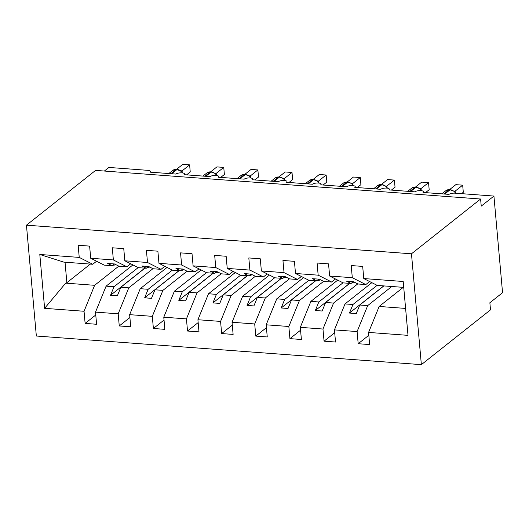 <?xml version="1.0" encoding="UTF-8"?>
<svg xmlns="http://www.w3.org/2000/svg" width="529" height="529" viewBox="0 0 529 529"><rect width="100%" height="100%" fill="white"/><g stroke="black" fill="none" stroke-linecap="round" stroke-linejoin="round"><path stroke-width="0.79" d="M421.362 364.646L490.495 309.862L489.867 302.753L502.55 292.702L493.927 196.067L481.238 206.118L480.603 199.016L95.59 170.391L26.45 225.175L36.342 336.021L421.362 364.646L411.469 253.801L26.45 225.175M391.797 286.5L367.695 305.603L359.773 305.015L383.875 285.911M368.832 335.287L358.186 343.718L357.101 331.564L367.695 305.603M403.726 287.386L377.283 285.422L363.767 278.558L403.197 281.488L408.004 335.353L368.574 332.417L369.659 344.571L358.186 343.718M368.574 332.417L379.161 306.456L403.263 287.353M104.365 171.046L108.908 167.442L147.822 170.338A4.53 1.488 -5.1 0 1 150.434 171.442A4.53 1.488 -5.1 0 1 150.011 172.15L175.952 174.074A4.53 1.488 174.9 0 1 180.958 172.844A4.53 1.488 174.9 0 1 184.561 173.981A4.53 1.488 174.9 0 1 184.145 174.682L210.086 176.613A4.53 1.488 174.9 0 1 215.091 175.383A4.53 1.488 174.9 0 1 218.695 176.514A4.53 1.488 174.9 0 1 218.279 177.222L244.219 179.152A4.53 1.488 174.9 0 1 249.225 177.916A4.53 1.488 174.9 0 1 252.829 179.053A4.53 1.488 174.9 0 1 252.412 179.761L278.353 181.692A4.53 1.488 174.9 0 1 283.359 180.455A4.53 1.488 174.9 0 1 286.963 181.592A4.53 1.488 174.9 0 1 286.546 182.3L312.487 184.224A4.53 1.488 174.9 0 1 317.493 182.994A4.53 1.488 174.9 0 1 321.096 184.132A4.53 1.488 174.9 0 1 320.68 184.839L346.621 186.763A4.53 1.488 174.9 0 1 351.62 185.534A4.53 1.488 174.9 0 1 355.23 186.664A4.53 1.488 174.9 0 1 354.807 187.372L380.748 189.303A4.53 1.488 174.9 0 1 385.753 188.066A4.53 1.488 174.9 0 1 389.357 189.203A4.53 1.488 174.9 0 1 388.941 189.911L414.881 191.842A4.53 1.488 174.9 0 1 419.887 190.605A4.53 1.488 174.9 0 1 423.491 191.743A4.53 1.488 174.9 0 1 423.074 192.45L449.015 194.374A4.53 1.488 174.9 0 1 455.013 193.171L493.927 196.067M357.743 283.901L333.561 303.064L325.639 302.476L349.742 283.372M334.698 332.748L324.059 341.179L322.974 329.031L333.561 303.064M357.101 331.564L334.44 329.884L335.525 342.032L324.059 341.179M334.44 329.884L345.027 303.917L371.847 282.665M323.609 281.362L299.427 300.525L291.505 299.936L315.615 280.839M300.565 330.208L289.925 338.639L288.841 326.492L299.427 300.525M322.974 329.031L300.307 327.345L301.391 339.492L289.925 338.639M300.307 327.345L310.893 301.378L337.714 280.125M289.475 278.829L265.293 297.992L257.372 297.404L281.481 278.3M266.431 327.669L255.791 336.107L254.707 323.953L265.293 297.992M288.841 326.492L266.173 324.806L267.257 336.96L255.791 336.107M266.173 324.806L276.76 298.845L303.586 277.586M255.342 276.29L231.16 295.453L223.245 294.865L247.347 275.761M232.297 325.137L221.658 333.568L220.573 321.414L231.16 295.453M254.707 323.953L232.039 322.267L233.124 334.421L221.658 333.568M232.039 322.267L242.632 296.306L269.453 275.054M221.208 273.751L197.026 292.914L189.111 292.325L213.213 273.222M198.163 322.597L187.524 331.028L186.439 318.881L197.026 292.914M220.573 321.414L197.912 319.734L198.997 331.881L187.524 331.028M197.912 319.734L208.499 293.767L235.319 272.514M187.074 271.212L162.892 290.375L154.977 289.786L179.08 270.689M164.03 320.058L153.39 328.489L152.306 316.342L162.892 290.375M186.439 318.881L163.778 317.195L164.863 329.342L153.39 328.489M163.778 317.195L174.365 291.228L201.185 269.975M152.947 268.679L128.765 287.842L120.843 287.254L144.946 268.15M129.903 317.519L119.263 325.957L118.179 313.803L128.765 287.842M152.306 316.342L129.645 314.656L130.729 326.803L119.263 325.957M129.645 314.656L140.231 288.695L167.052 267.436M363.767 278.558L362.682 266.411L351.216 265.558L352.301 277.705L329.633 276.019L343.149 282.883L351.071 283.471L353.293 281.712M369.639 281.54L365.817 284.569L352.301 277.705M329.633 276.019L328.549 263.872L317.083 263.019L318.167 275.166L295.499 273.486L309.015 280.35L316.937 280.939L319.159 279.173M335.505 279.001L331.683 282.03L318.167 275.166M295.499 273.486L294.415 261.333L282.949 260.48L284.033 272.633L261.366 270.947L274.882 277.811L282.803 278.399L285.025 276.634M301.371 276.462L297.549 279.497L284.033 272.633M261.366 270.947L260.281 258.793L248.815 257.94L249.9 270.094L227.239 268.408L240.755 275.272L248.67 275.86L250.898 274.101M267.238 273.929L263.416 276.958L249.9 270.094M227.239 268.408L226.154 256.261L214.681 255.408L215.766 267.555L193.105 265.869L206.621 272.733L214.536 273.321L216.764 271.562M233.104 271.39L229.282 274.419L215.766 267.555M193.105 265.869L192.02 253.722L180.548 252.869L181.632 265.016L158.971 263.336L172.487 270.2L180.409 270.788L182.631 269.023M198.977 268.851L195.148 271.88L181.632 265.016M158.971 263.336L157.887 251.182L146.414 250.329L147.498 262.483L124.837 260.797L138.353 267.661L146.275 268.249L148.497 266.484M164.843 266.312L161.021 269.347L147.498 262.483M124.837 260.797L123.753 248.643L112.287 247.79L113.371 259.944L90.704 258.258L89.619 246.111L78.153 245.258L79.238 257.405L39.807 254.475L63.804 262.119L92.754 264.269L79.238 257.405M130.709 263.779L126.887 266.808L113.371 259.944M118.813 266.14L94.631 285.303L65.682 283.147L44.615 308.334L39.807 254.475M95.769 314.986L85.129 323.417L84.045 311.264L94.631 285.303M118.179 313.803L95.511 312.117L96.595 324.27L85.129 323.417M95.511 312.117L106.098 286.156L132.918 264.903M92.754 264.269L96.576 261.24M84.045 311.264L44.615 308.334M377.131 285.343L352.949 304.506L345.027 303.917M365.817 284.569L357.895 283.98L353.451 281.726L346.621 281.216L351.071 283.471M352.949 304.506L349.464 313.049L356.288 313.558L359.773 305.015M342.997 282.803L318.815 301.966L310.893 301.378M331.683 282.03L323.761 281.441L319.318 279.186L312.487 278.677L316.937 280.939M318.815 301.966L315.33 310.51L322.154 311.019L325.639 302.476M308.863 280.271L284.681 299.434L276.76 298.845M297.549 279.497L289.627 278.909L285.184 276.647L278.36 276.138L282.803 278.399M284.681 299.434L281.197 307.971L288.027 308.48L291.505 299.936M274.73 277.732L250.548 296.895L242.632 296.306M263.416 276.958L255.5 276.369L251.05 274.108L244.226 273.605L248.67 275.86M250.548 296.895L247.063 305.438L253.894 305.941L257.372 297.404M240.596 275.192L216.414 294.355L208.499 293.767M229.282 274.419L221.367 273.83L216.916 271.575L210.092 271.066L214.536 273.321M216.414 294.355L212.929 302.899L219.76 303.408L223.245 294.865M206.462 272.653L182.28 291.816L174.365 291.228M195.148 271.88L187.233 271.291L182.783 269.036L175.959 268.527L180.409 270.788M182.28 291.816L178.802 300.36L185.626 300.869L189.111 292.325M172.335 270.121L148.153 289.284L140.231 288.695M161.021 269.347L153.099 268.758L148.656 266.497L141.825 265.988L146.275 268.249M148.153 289.284L144.668 297.82L151.492 298.33L154.977 289.786M138.201 267.581L114.019 286.744L106.098 286.156M126.887 266.808L118.965 266.219L114.522 263.958L107.691 263.455L112.141 265.71L104.22 265.122L90.704 258.258M114.363 263.951L112.141 265.71M114.019 286.744L110.535 295.288L117.359 295.79L120.843 287.254M90.333 264.09L66.866 282.691L65.682 283.147M405.598 308.42L379.161 306.456M411.469 253.801L480.603 199.016M65.041 262.212L66.866 282.691M144.794 268.137L110.535 295.288M178.928 270.676L144.668 297.82M213.055 273.215L178.802 300.36M247.188 275.748L212.929 302.899M281.322 278.287L247.063 305.438M315.456 280.826L281.197 307.971M349.59 283.365L315.33 310.51M383.723 285.898L349.464 313.049M186.585 174.868L190.248 171.965L189.613 164.863L182.029 170.933A3.326 1.891 -14.5 0 0 181.784 171.608L176.507 169.293A1.508 0.641 94.3 0 0 176.269 169.379A6.493 5.488 -128.4 0 0 172.778 170.404L168.811 173.545M182.029 170.933L182.3 172.236M189.613 164.863L182.783 164.354L176.541 169.3M180.819 170.728L182.016 170.88M181.354 171.31L181.963 170.927M115.428 264.421A9.667 4.087 -85.7 0 1 113.656 265.181A9.667 4.087 -85.7 0 1 113.021 265.016M216.903 175.509L215.237 173.492L210.641 171.832A1.508 0.641 94.3 0 0 210.403 171.918A6.493 5.488 -128.4 0 0 206.912 172.937L202.944 176.084M214.953 173.267L216.09 173.466L223.747 167.395L224.382 174.504L220.719 177.407M216.149 173.419L216.434 174.775M223.747 167.395L216.916 166.893L210.674 171.839M215.488 173.849L216.09 173.466M149.562 266.96A9.667 4.087 -85.7 0 1 147.783 267.72A9.667 4.087 -85.7 0 1 147.148 267.555M251.03 178.048L249.371 176.025L244.775 174.372A1.508 0.641 94.3 0 0 244.537 174.458A6.493 5.488 -128.4 0 0 241.045 175.476L237.078 178.623M249.086 175.8L250.224 175.998L257.874 169.935L258.509 177.043L254.852 179.939M250.277 175.959L250.561 177.314M257.874 169.935L251.05 169.425L244.808 174.372M249.622 176.388L250.224 175.998M183.695 269.499A9.667 4.087 -85.7 0 1 181.916 270.259A9.667 4.087 -85.7 0 1 181.282 270.088M285.164 180.581L283.504 178.564L278.902 176.911A1.508 0.641 94.3 0 0 278.664 176.997A6.493 5.488 -128.4 0 0 275.179 178.015L271.212 181.156M283.22 178.339L284.357 178.537L292.008 172.474L292.643 179.576L288.986 182.479M284.41 178.491L284.695 179.853M292.008 172.474L285.184 171.965L278.942 176.911M283.756 178.921L284.357 178.537M217.829 272.032A9.667 4.087 -85.7 0 1 216.05 272.799A9.667 4.087 -85.7 0 1 215.415 272.627M319.298 183.12L317.638 181.103L313.036 179.443A1.508 0.641 94.3 0 0 312.798 179.529A6.493 5.488 -128.4 0 0 309.313 180.554L305.339 183.695M317.354 180.878L318.491 181.077L326.142 175.013L326.777 182.115L323.113 185.018M318.544 181.03L318.828 182.386M326.142 175.013L319.318 174.504L313.075 179.45M317.883 181.46L318.491 181.077M251.963 274.571A9.667 4.087 -85.7 0 1 250.184 275.331A9.667 4.087 -85.7 0 1 249.549 275.166M353.432 185.659L351.937 183.814M351.487 183.418L352.625 183.616L360.275 177.546L360.91 184.654L357.247 187.557M352.678 183.57L352.962 184.925M360.275 177.546L353.451 177.043L347.209 181.989M352.016 183.999L352.625 183.616M286.09 277.11A9.667 4.087 -85.7 0 1 284.318 277.87A9.667 4.087 -85.7 0 1 283.683 277.705M387.565 188.198L385.906 186.175L381.303 184.522A1.508 0.641 94.3 0 0 381.065 184.608A6.493 5.488 -128.4 0 0 377.574 185.626L373.606 188.774M385.621 185.95L386.759 186.148L394.409 180.085L395.044 187.193L391.381 190.09M386.811 186.109L387.096 187.464M394.409 180.085L387.578 179.576L381.343 184.522M386.15 186.539L386.759 186.148M320.224 279.649A9.667 4.087 -85.7 0 1 318.451 280.41A9.667 4.087 -85.7 0 1 317.817 280.238M421.699 190.731L420.039 188.714L415.437 187.061A1.508 0.641 94.3 0 0 415.199 187.147A6.493 5.488 -128.4 0 0 411.707 188.165L407.74 191.306M419.748 188.489L420.886 188.688L428.543 182.624L429.178 189.726L425.514 192.629M420.945 188.641L421.229 190.004M428.543 182.624L421.712 182.115L415.47 187.061M420.284 189.071L420.886 188.688M354.357 282.182A9.667 4.087 -85.7 0 1 352.579 282.949A9.667 4.087 -85.7 0 1 351.944 282.777M455.806 193.23L454.166 191.253L449.571 189.594A1.508 0.641 94.3 0 0 449.333 189.68A6.493 5.488 -128.4 0 0 445.841 190.704L441.874 193.845M453.882 191.029L455.019 191.227L462.677 185.163L463.305 192.265L461.553 193.66M455.079 191.181L455.357 192.536M462.677 185.163L455.846 184.654L449.604 189.6M454.418 191.61L455.019 191.227M182.479 172.923A6.493 5.488 -128.4 0 0 177.089 169.445A1.508 0.641 -85.7 0 1 177.327 169.359M171.641 173.757L177.089 169.445L176.269 169.379L170.827 173.697M216.606 175.463A6.493 5.488 -128.4 0 0 211.223 171.978A1.508 0.641 -85.7 0 1 211.461 171.892M205.774 176.296L211.223 171.978L210.403 171.918L204.954 176.23M216.163 173.472A3.326 1.891 -14.5 0 0 215.918 174.147M250.739 178.002A6.493 5.488 -128.4 0 0 245.35 174.517A1.508 0.641 -85.7 0 1 245.595 174.431M239.908 178.828L245.35 174.517L244.537 174.458L239.088 178.769M250.296 176.005A3.326 1.891 -14.5 0 0 250.052 176.686M284.873 180.541A6.493 5.488 -128.4 0 0 279.484 177.056A1.508 0.641 -85.7 0 1 279.722 176.97M274.042 181.368L279.484 177.056L278.664 176.997L273.222 181.308M284.423 178.544A3.326 1.891 -14.5 0 0 284.185 179.225M319.007 183.074A6.493 5.488 -128.4 0 0 313.618 179.596A1.508 0.641 -85.7 0 1 313.856 179.51M308.176 183.907L313.618 179.596L312.798 179.529L307.356 183.847M318.557 181.083A3.326 1.891 -14.5 0 0 318.313 181.758M353.141 185.613A6.493 5.488 -128.4 0 0 347.751 182.128A1.508 0.641 -85.7 0 1 347.989 182.042L347.169 181.983A1.508 0.641 94.3 0 0 346.931 182.069A6.493 5.488 -128.4 0 0 343.44 183.087L339.473 186.234M342.309 186.446L347.751 182.128L346.931 182.069L341.489 186.38M352.691 183.623A3.326 1.891 -14.5 0 0 352.446 184.297M387.274 188.152A6.493 5.488 -128.4 0 0 381.885 184.667A1.508 0.641 -85.7 0 1 382.123 184.581M376.443 188.979L381.885 184.667L381.065 184.608L375.623 188.919M386.825 186.155A3.326 1.891 -14.5 0 0 386.58 186.836M421.401 190.691A6.493 5.488 -128.4 0 0 416.019 187.206A1.508 0.641 -85.7 0 1 416.257 187.121M410.57 191.518L416.019 187.206L415.199 187.147L409.757 191.458M420.958 188.694A3.326 1.891 -14.5 0 0 420.714 189.375M455.529 193.211A6.493 5.488 -128.4 0 0 450.146 189.746A1.508 0.641 -85.7 0 1 450.391 189.66M444.704 194.057L450.146 189.746L449.333 189.68L443.884 193.998M455.092 191.233A3.326 1.891 -14.5 0 0 454.847 191.908M423.491 191.743L423.557 192.483M389.357 189.203L389.43 189.944M355.23 186.664L355.296 187.411M321.096 184.132L321.163 184.872M286.963 181.592L287.029 182.333M252.829 179.053L252.895 179.794M218.695 176.514L218.761 177.261M184.561 173.981L184.628 174.722M150.434 171.442L150.5 172.183M182.769 172.97L181.758 171.581M176.507 169.293L172.778 170.404M181.817 171.991L181.764 171.588M112.875 265.128L113.656 265.181M210.641 171.832L206.912 172.937M215.944 174.53L215.892 174.12M147.009 267.667L147.783 267.72M244.775 174.372L241.045 175.476M250.078 177.063L250.025 176.66M181.143 270.2L181.916 270.259M278.902 176.911L275.179 178.015M284.212 179.602L284.159 179.199M215.277 272.739L216.05 272.799M313.036 179.443L309.313 180.554M318.346 182.141L318.293 181.738M249.41 275.278L250.184 275.331M351.765 183.642L347.989 182.042M347.169 181.983L343.44 183.087M352.479 184.681L352.426 184.271M283.544 277.818L284.318 277.87M381.303 184.522L377.574 185.626M386.613 187.213L386.56 186.81M317.671 280.35L318.451 280.41M415.437 187.061L411.707 188.165M420.74 189.752L420.687 189.349M351.805 282.889L352.579 282.949M449.571 189.594L445.841 190.704M454.874 192.292L454.821 191.888"/></g></svg>
